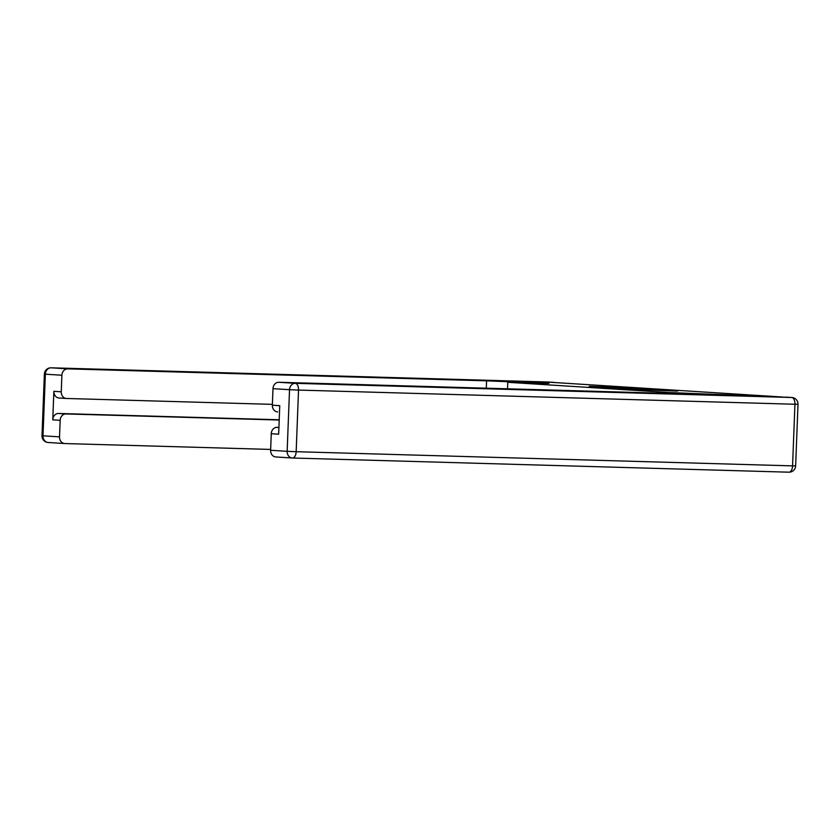 <?xml version="1.0" encoding="UTF-8"?>
<svg xmlns="http://www.w3.org/2000/svg" width="840" height="840" viewBox="0 0 840 840"><rect width="100%" height="100%" fill="white"/><g stroke="black" fill="none" stroke-linecap="round" stroke-linejoin="round"><path stroke-width="1.26" d="M629.401 389.245L677.534 391.094L629.401 389.245M589.239 386.295L626.42 387.839L589.228 386.536M507.769 382.294L548.919 383.471L514.469 381.276L551.198 382.326L782.177 397.005L669.848 392.584L507.769 382.294L507.518 388.805M612.444 388.143L661.71 390.086L612.433 388.206M607.509 387.901L593.796 387.019L627.396 387.954L644.301 388.973L607.509 387.901M669.848 392.584L669.816 393.445M626.441 389.014L657.825 389.918L626.441 389.078M608.454 387.692L623.091 388.311L608.454 387.692M673.26 393.54L673.292 392.69L697.683 394.233L278.775 382.274L295.312 383.324L791.721 397.499L673.292 392.69M278.922 427.403L277.043 427.35L278.922 427.466M292.11 457.989L275.909 456.96A6.542 5.534 -86.4 0 1 275.751 456.95A6.542 5.534 -86.4 0 1 270.627 450.272L271.257 433.724A6.542 5.534 -86.4 0 1 277.043 427.35M277.473 411.884L277.641 411.884A6.542 5.534 -86.4 0 1 277.473 411.884A6.542 5.534 -86.4 0 1 272.36 405.195L272.99 388.647A6.542 5.534 -86.4 0 1 278.775 382.274M271.257 433.724L278.659 434.185L279.752 405.668L272.36 405.195M554.946 382.568A6.542 5.534 93.6 0 0 553.97 382.399A6.542 5.534 93.6 0 0 553.801 382.389L514.122 381.255L548.803 383.46L486.581 380.825L486.297 388.206M272.391 404.355L66.549 398.475A6.542 5.534 93.6 0 1 66.381 398.475L58.979 398.003A6.542 5.534 -86.4 0 1 53.865 391.325L52.763 419.843A6.542 5.534 -86.4 0 1 58.548 413.469L279.216 419.769M486.581 380.825L67.683 368.865A6.542 5.534 93.6 0 0 61.898 375.239L61.257 391.786A6.542 5.534 93.6 0 0 66.381 398.475M58.548 413.469L65.951 413.942A6.542 5.534 93.6 0 0 60.165 420.315L59.525 436.863A6.542 5.534 93.6 0 0 64.648 443.541A6.542 5.534 93.6 0 0 64.817 443.552L270.659 449.431M65.951 413.942L279.206 420.031M66.224 398.454L59.147 398.013A6.542 5.534 -86.4 0 1 58.979 398.003M270.627 450.272L287.154 451.322A6.542 5.534 93.6 0 0 292.278 458A6.542 6.542 0 0 0 292.509 458.01A6.542 3.476 91.6 0 0 296.163 451.7L792.572 465.875L794.934 404.25L298.526 390.075L296.163 451.7L287.154 451.322L289.527 389.697L272.99 388.647M275.751 456.95L292.278 458A6.542 5.534 93.6 0 0 292.446 458.01A6.542 3.476 91.6 0 0 292.509 458.01L788.918 472.185A6.542 6.542 0 0 0 795.638 465.906L792.572 465.875A6.542 3.476 91.6 0 1 788.918 472.185A6.542 3.476 91.6 0 1 788.844 472.185L292.572 458.01M289.527 389.697L298.526 390.075A6.542 3.476 91.6 0 0 295.312 383.324A6.542 5.534 93.6 0 0 289.527 389.697M791.721 397.499A6.542 3.476 91.6 0 1 794.934 404.25L798 404.281A6.542 6.542 0 0 0 791.879 397.509A6.542 5.534 93.6 0 0 791.721 397.499M60.165 420.315L52.763 419.843M53.865 391.325L61.257 391.786M61.898 375.239L45.36 374.189L42.998 435.813L59.525 436.863M553.801 382.389L51.156 367.815L67.683 368.865M64.491 443.531L48.279 442.502A6.542 5.534 -86.4 0 1 48.121 442.491A6.542 5.534 -86.4 0 1 42.998 435.813L42 435.719A6.542 6.542 0 0 0 48.121 442.491L64.648 443.541M45.36 374.189A6.542 5.534 -86.4 0 1 51.156 367.815A6.542 3.476 91.6 0 0 51.083 367.815A6.542 6.542 0 0 0 44.363 374.094L45.36 374.189M50.935 367.815A6.542 3.476 91.6 0 1 51.083 367.815L547.491 381.99A6.542 3.476 91.6 0 1 547.554 381.99A6.542 5.534 -86.4 0 1 547.722 382.001A6.542 5.534 -86.4 0 1 547.89 382.011M547.428 381.99A6.542 3.476 91.6 0 1 547.491 381.99A6.542 6.542 0 0 1 547.722 382.001L553.97 382.399M785.642 397.11L791.879 397.509M795.638 465.906L798 404.281M44.363 374.094L42 435.719"/></g></svg>

